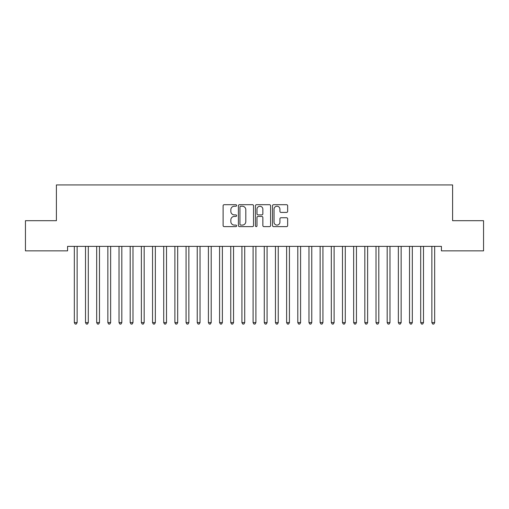 <?xml version="1.0" encoding="UTF-8"?>
<svg xmlns="http://www.w3.org/2000/svg" width="509" height="509" viewBox="0 0 509 509"><rect width="100%" height="100%" fill="white"/><g stroke="black" fill="none" stroke-linecap="round" stroke-linejoin="round"><path stroke-width="0.76" d="M236.621 205.464A0.77 0.77 0 0 0 235.858 204.694L224.202 204.694A1.094 1.094 0 0 0 223.107 205.789L223.107 225.532A1.094 1.094 0 0 0 224.202 226.632L235.858 226.632A0.77 0.77 0 0 0 236.621 225.862A0.77 0.77 0 0 0 235.858 225.093L234.35 225.093A3.512 3.512 0 0 1 230.838 221.587L230.838 219.939A3.512 3.512 0 0 1 234.35 216.427L235.858 216.427A0.77 0.77 0 0 0 236.621 215.663A0.77 0.77 0 0 0 235.858 214.893L234.35 214.893A3.512 3.512 0 0 1 230.838 211.388L230.838 209.74A3.512 3.512 0 0 1 234.35 206.228L235.858 206.228A0.77 0.77 0 0 0 236.621 205.464M286.554 212.425A1.094 1.094 0 0 0 287.649 211.33L287.649 205.789A1.094 1.094 0 0 0 286.554 204.694L273.613 204.694A1.094 1.094 0 0 0 272.512 205.789L272.512 225.532A1.094 1.094 0 0 0 273.613 226.632L286.554 226.632A1.094 1.094 0 0 0 287.649 225.532L287.649 218.845A1.094 1.094 0 0 0 286.554 217.744L281.013 217.744A1.094 1.094 0 0 0 279.918 218.845L279.918 222.159A2.933 2.933 0 0 1 276.985 225.093A2.933 2.933 0 0 1 274.052 222.159L274.052 209.161A2.933 2.933 0 0 1 276.985 206.228A2.933 2.933 0 0 1 279.918 209.161L279.918 211.33A1.094 1.094 0 0 0 281.013 212.425L286.554 212.425M441.43 246.388L67.57 246.388L67.57 250.861L25.45 250.861L25.45 220.69L56.397 220.69L56.397 184.939L452.603 184.939L452.603 220.69L483.55 220.69L483.55 250.861L441.43 250.861L441.43 246.388M253.539 205.789A1.094 1.094 0 0 0 252.445 204.694L239.504 204.694A1.094 1.094 0 0 0 238.403 205.789L238.403 225.532A1.094 1.094 0 0 0 239.504 226.632L252.445 226.632A1.094 1.094 0 0 0 253.539 225.532L253.539 205.789M256.555 204.694L269.496 204.694A1.094 1.094 0 0 1 270.597 205.789L270.597 225.532A1.094 1.094 0 0 1 269.496 226.632L263.961 226.632A1.094 1.094 0 0 1 262.86 225.532L262.86 217.528A1.094 1.094 0 0 0 261.766 216.427L258.095 216.427A1.094 1.094 0 0 0 256.994 217.528L256.994 225.862A0.77 0.77 0 0 1 256.224 226.632A0.77 0.77 0 0 1 255.461 225.862L255.461 205.789A1.094 1.094 0 0 1 256.555 204.694M240.706 206.228A0.77 0.77 0 0 0 239.943 206.998L239.943 224.329A0.77 0.77 0 0 0 240.706 225.093L242.297 225.093A3.512 3.512 0 0 0 245.809 221.587L245.809 209.74A3.512 3.512 0 0 0 242.297 206.228L240.706 206.228M262.86 209.218A2.933 2.933 0 0 0 259.927 206.285A2.933 2.933 0 0 0 256.994 209.218L256.994 213.799A1.094 1.094 0 0 0 258.095 214.893L261.766 214.893A1.094 1.094 0 0 0 262.86 213.799L262.86 209.218M77.273 246.388L77.209 246.553A1.12 1.12 0 0 0 77.126 246.967L77.126 322.611L74.333 322.611L74.333 246.967A1.12 1.12 0 0 0 74.25 246.553L74.187 246.388M77.126 322.611L76.286 324.061L75.173 324.061L74.333 322.611M88.445 246.388L88.381 246.553A1.12 1.12 0 0 0 88.299 246.967L88.299 322.611L85.506 322.611L85.506 246.967A1.12 1.12 0 0 0 85.423 246.553L85.359 246.388M88.299 322.611L87.459 324.061L86.345 324.061L85.506 322.611M99.618 246.388L99.554 246.553A1.12 1.12 0 0 0 99.471 246.967L99.471 322.611L96.678 322.611L96.678 246.967A1.12 1.12 0 0 0 96.595 246.553L96.532 246.388M99.471 322.611L98.631 324.061L97.518 324.061L96.678 322.611M110.79 246.388L110.727 246.553A1.12 1.12 0 0 0 110.644 246.967L110.644 322.611L107.851 322.611L107.851 246.967A1.12 1.12 0 0 0 107.774 246.553L107.704 246.388M110.644 322.611L109.81 324.061L108.691 324.061L107.851 322.611M121.963 246.388L121.899 246.553A1.12 1.12 0 0 0 121.816 246.967L121.816 322.611L119.023 322.611L119.023 246.967A1.12 1.12 0 0 0 118.947 246.553L118.877 246.388M121.816 322.611L120.983 324.061L119.863 324.061L119.023 322.611M133.142 246.388L133.072 246.553A1.12 1.12 0 0 0 132.989 246.967L132.989 322.611L130.196 322.611L130.196 246.967A1.12 1.12 0 0 0 130.119 246.553L130.049 246.388M132.989 322.611L132.155 324.061L131.036 324.061L130.196 322.611M144.314 246.388L144.244 246.553A1.12 1.12 0 0 0 144.168 246.967L144.168 322.611L141.375 322.611L141.375 246.967A1.12 1.12 0 0 0 141.292 246.553L141.222 246.388M144.168 322.611L143.328 324.061L142.208 324.061L141.375 322.611M155.487 246.388L155.417 246.553A1.12 1.12 0 0 0 155.34 246.967L155.34 322.611L152.547 322.611L152.547 246.967A1.12 1.12 0 0 0 152.465 246.553L152.401 246.388M155.34 322.611L154.501 324.061L153.381 324.061L152.547 322.611M166.659 246.388L166.589 246.553A1.12 1.12 0 0 0 166.513 246.967L166.513 322.611L163.72 322.611L163.72 246.967A1.12 1.12 0 0 0 163.637 246.553L163.574 246.388M166.513 322.611L165.673 324.061L164.553 324.061L163.72 322.611M177.832 246.388L177.768 246.553A1.12 1.12 0 0 0 177.686 246.967L177.686 322.611L174.892 322.611L174.892 246.967A1.12 1.12 0 0 0 174.81 246.553L174.746 246.388M177.686 322.611L176.846 324.061L175.732 324.061L174.892 322.611M189.004 246.388L188.941 246.553A1.12 1.12 0 0 0 188.858 246.967L188.858 322.611L186.065 322.611L186.065 246.967A1.12 1.12 0 0 0 185.982 246.553L185.919 246.388M188.858 322.611L188.018 324.061L186.905 324.061L186.065 322.611M200.177 246.388L200.113 246.553A1.12 1.12 0 0 0 200.031 246.967L200.031 322.611L197.237 322.611L197.237 246.967A1.12 1.12 0 0 0 197.155 246.553L197.091 246.388M200.031 322.611L199.191 324.061L198.077 324.061L197.237 322.611M211.35 246.388L211.286 246.553A1.12 1.12 0 0 0 211.203 246.967L211.203 322.611L208.41 322.611L208.41 246.967A1.12 1.12 0 0 0 208.327 246.553L208.264 246.388M211.203 322.611L210.363 324.061L209.25 324.061L208.41 322.611M222.522 246.388L222.458 246.553A1.12 1.12 0 0 0 222.376 246.967L222.376 322.611L219.583 322.611L219.583 246.967A1.12 1.12 0 0 0 219.5 246.553L219.436 246.388M222.376 322.611L221.542 324.061L220.422 324.061L219.583 322.611M233.695 246.388L233.631 246.553A1.12 1.12 0 0 0 233.548 246.967L233.548 322.611L230.755 322.611L230.755 246.967A1.12 1.12 0 0 0 230.679 246.553L230.609 246.388M233.548 322.611L232.715 324.061L231.595 324.061L230.755 322.611M244.867 246.388L244.804 246.553A1.12 1.12 0 0 0 244.721 246.967L244.721 322.611L241.928 322.611L241.928 246.967A1.12 1.12 0 0 0 241.851 246.553L241.781 246.388M244.721 322.611L243.887 324.061L242.768 324.061L241.928 322.611M256.046 246.388L255.976 246.553A1.12 1.12 0 0 0 255.9 246.967L255.9 322.611L253.1 322.611L253.1 246.967A1.12 1.12 0 0 0 253.024 246.553L252.954 246.388M255.9 322.611L255.06 324.061L253.94 324.061L253.1 322.611M267.219 246.388L267.149 246.553A1.12 1.12 0 0 0 267.072 246.967L267.072 322.611L264.279 322.611L264.279 246.967A1.12 1.12 0 0 0 264.196 246.553L264.133 246.388M267.072 322.611L266.232 324.061L265.113 324.061L264.279 322.611M278.391 246.388L278.321 246.553A1.12 1.12 0 0 0 278.245 246.967L278.245 322.611L275.452 322.611L275.452 246.967A1.12 1.12 0 0 0 275.369 246.553L275.305 246.388M278.245 322.611L277.405 324.061L276.285 324.061L275.452 322.611M289.564 246.388L289.5 246.553A1.12 1.12 0 0 0 289.417 246.967L289.417 322.611L286.624 322.611L286.624 246.967A1.12 1.12 0 0 0 286.542 246.553L286.478 246.388M289.417 322.611L288.578 324.061L287.458 324.061L286.624 322.611M300.736 246.388L300.673 246.553A1.12 1.12 0 0 0 300.59 246.967L300.59 322.611L297.797 322.611L297.797 246.967A1.12 1.12 0 0 0 297.714 246.553L297.65 246.388M300.59 322.611L299.75 324.061L298.637 324.061L297.797 322.611M311.909 246.388L311.845 246.553A1.12 1.12 0 0 0 311.762 246.967L311.762 322.611L308.969 322.611L308.969 246.967A1.12 1.12 0 0 0 308.887 246.553L308.823 246.388M311.762 322.611L310.923 324.061L309.809 324.061L308.969 322.611M323.081 246.388L323.018 246.553A1.12 1.12 0 0 0 322.935 246.967L322.935 322.611L320.142 322.611L320.142 246.967A1.12 1.12 0 0 0 320.059 246.553L319.996 246.388M322.935 322.611L322.095 324.061L320.982 324.061L320.142 322.611M334.254 246.388L334.19 246.553A1.12 1.12 0 0 0 334.108 246.967L334.108 322.611L331.314 322.611L331.314 246.967A1.12 1.12 0 0 0 331.232 246.553L331.168 246.388M334.108 322.611L333.268 324.061L332.154 324.061L331.314 322.611M345.426 246.388L345.363 246.553A1.12 1.12 0 0 0 345.28 246.967L345.28 322.611L342.487 322.611L342.487 246.967A1.12 1.12 0 0 0 342.411 246.553L342.341 246.388M345.28 322.611L344.447 324.061L343.327 324.061L342.487 322.611M356.599 246.388L356.535 246.553A1.12 1.12 0 0 0 356.453 246.967L356.453 322.611L353.66 322.611L353.66 246.967A1.12 1.12 0 0 0 353.583 246.553L353.513 246.388M356.453 322.611L355.619 324.061L354.499 324.061L353.66 322.611M367.778 246.388L367.708 246.553A1.12 1.12 0 0 0 367.625 246.967L367.625 322.611L364.832 322.611L364.832 246.967A1.12 1.12 0 0 0 364.756 246.553L364.686 246.388M367.625 322.611L366.792 324.061L365.672 324.061L364.832 322.611M378.95 246.388L378.881 246.553A1.12 1.12 0 0 0 378.804 246.967L378.804 322.611L376.011 322.611L376.011 246.967A1.12 1.12 0 0 0 375.928 246.553L375.858 246.388M378.804 322.611L377.964 324.061L376.845 324.061L376.011 322.611M390.123 246.388L390.053 246.553A1.12 1.12 0 0 0 389.977 246.967L389.977 322.611L387.184 322.611L387.184 246.967A1.12 1.12 0 0 0 387.101 246.553L387.037 246.388M389.977 322.611L389.137 324.061L388.017 324.061L387.184 322.611M401.296 246.388L401.226 246.553A1.12 1.12 0 0 0 401.149 246.967L401.149 322.611L398.356 322.611L398.356 246.967A1.12 1.12 0 0 0 398.273 246.553L398.21 246.388M401.149 322.611L400.309 324.061L399.19 324.061L398.356 322.611M412.468 246.388L412.405 246.553A1.12 1.12 0 0 0 412.322 246.967L412.322 322.611L409.529 322.611L409.529 246.967A1.12 1.12 0 0 0 409.446 246.553L409.382 246.388M412.322 322.611L411.482 324.061L410.369 324.061L409.529 322.611M423.641 246.388L423.577 246.553A1.12 1.12 0 0 0 423.494 246.967L423.494 322.611L420.701 322.611L420.701 246.967A1.12 1.12 0 0 0 420.619 246.553L420.555 246.388M423.494 322.611L422.655 324.061L421.541 324.061L420.701 322.611M434.813 246.388L434.75 246.553A1.12 1.12 0 0 0 434.667 246.967L434.667 322.611L431.874 322.611L431.874 246.967A1.12 1.12 0 0 0 431.791 246.553L431.727 246.388M434.667 322.611L433.827 324.061L432.714 324.061L431.874 322.611"/></g></svg>

